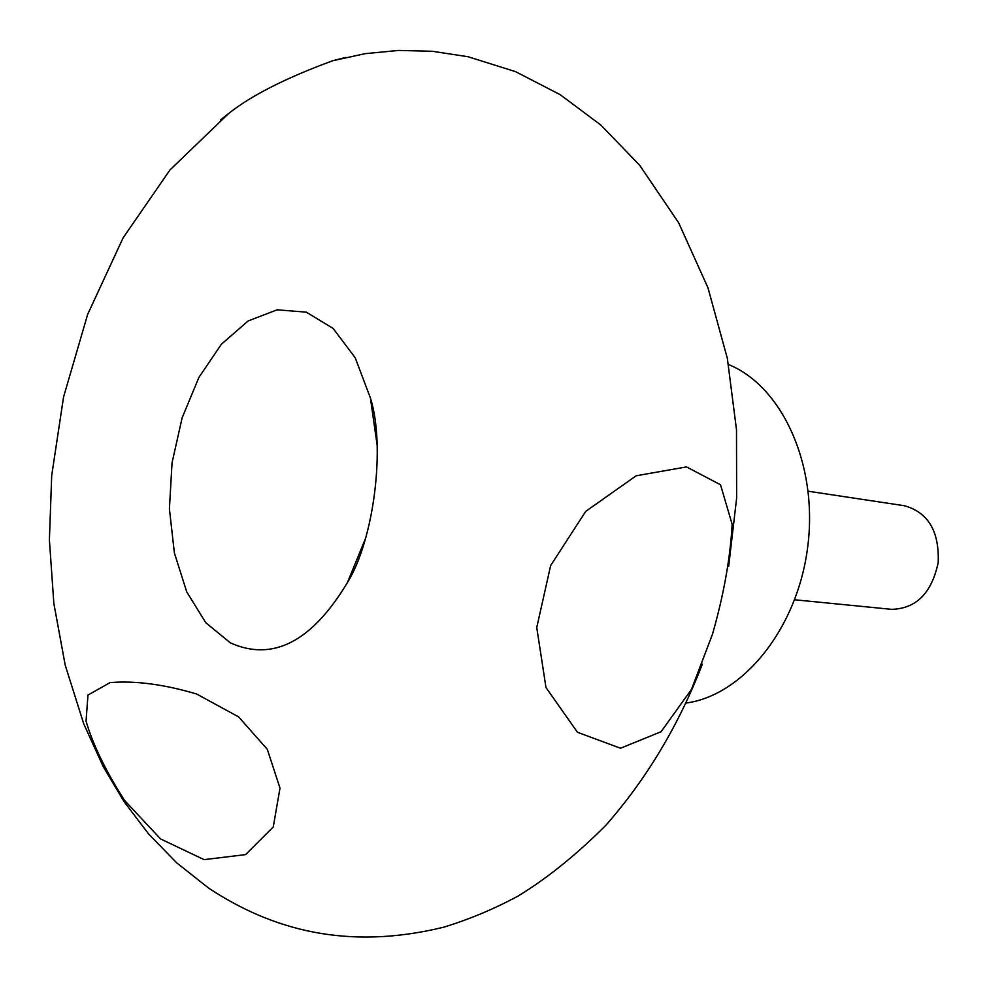 <?xml version="1.0" encoding="UTF-8"?>
<svg xmlns="http://www.w3.org/2000/svg" width="988" height="988" viewBox="0 0 988 988"><rect width="100%" height="100%" fill="white"/><g stroke="black" fill="none" stroke-linecap="round" stroke-linejoin="round"><path stroke-width="1.48" d="M686.314 703.011C743.519 695.194 797.81 627.911 807.789 546.29C818.15 464.731 782.051 386.172 728.527 364.547M377.095 444.896L370.414 398.016L355.198 357.73L333.092 328.399L306.268 312.159L277.134 309.812L248.112 320.964L221.423 344.195L198.921 377.379L182.113 417.875L172.06 462.73L169.405 508.795L174.37 552.897L186.732 591.861L205.788 622.724L230.34 642.855C272.713 661.898 311.739 641.83 347.393 582.624L365.387 538.781M220.546 119.894L228.673 113.472C251.458 95.404 286.137 77.83 332.734 60.737L345.701 57.428M238.614 716.88L267.303 749.336L279.999 788.103L273.256 826.956L245.592 854.62L204.096 859.634L160.587 838.948L124.574 800.441C105.728 771.048 92.884 744.594 86.042 721.079L87.969 695.058L110.088 682.609C135.208 680.534 164.057 684.338 196.661 694.021L238.614 716.88M732.157 524.295L720.524 484.775L686.499 466.916L636.186 475.771L585.723 511.376L550.662 565.531L536.743 627.528L545.981 687.537L577.461 732.281L620.538 748.237L661.083 731.713L691.501 689.365L712.509 634.135C723.698 595.048 730.243 558.442 732.157 524.295M794.673 599.778L891.534 609.337C916.172 608.719 931.721 593.121 938.192 562.555C939.427 531.334 928.177 512.402 904.452 505.745L808.209 491.221M702.369 664.121C678.707 725.291 646.51 779.026 605.792 825.363C576.313 854.83 547.093 878.381 518.132 896.017C494.185 908.948 469.362 919.346 443.661 927.201C346.837 950.851 271.502 929.547 208.839 888.249L176.704 862.87L148.447 833.761L124.043 801.614L103.382 766.96L83.758 723.908L65.208 665.134L53.846 603.47L49.4 539.917L51.697 475.561L63.565 396.991L87.673 314.345L123.13 237.824L169.973 169.936L228.673 113.472M347.393 582.624C374.082 539.683 385.74 446.193 370.414 398.016M332.734 60.737L365.128 53.661L398.473 50.437L432.275 51.277L468.053 56.736L515.514 71.63L560.134 94.65L600.778 124.982L639.668 165.255L678.657 222.794L707.964 287.792L727.353 358.434L736.492 429.694L736.64 498.014L728.687 566.272"/></g></svg>
